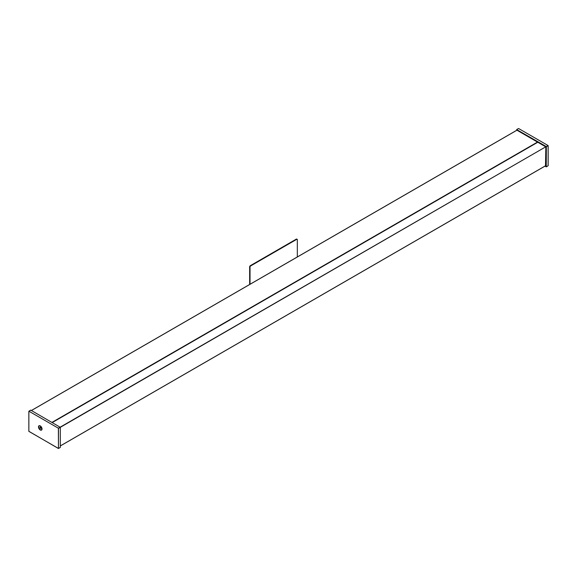 <?xml version="1.0" encoding="UTF-8"?>
<svg xmlns="http://www.w3.org/2000/svg" width="577" height="577" viewBox="0 0 577 577"><rect width="100%" height="100%" fill="white"/><g stroke="black" fill="none" stroke-linecap="round" stroke-linejoin="round"><path stroke-width="0.87" d="M41.097 426.677A2.214 1.277 -120 0 0 39.164 426.035A2.214 1.277 -120 0 0 39.186 428.343A2.214 1.277 -120 0 0 41.248 429.879A2.214 1.277 -120 0 0 41.782 427.853M39.921 427.694L40.549 427.449L40.693 428.466L39.921 427.694M544.984 166.14L546.246 166.861L548.128 165.7L548.128 145.671M546.246 166.861L546.347 146.717L548.128 145.628M58.371 428.206L28.973 411.235L58.371 428.206L545.741 146.839L516.79 130.121L516.682 129.587L546.246 146.536L548.027 145.505L518.629 128.534L516.682 129.587M545.734 146.832L58.472 428.386L58.472 448.401L58.371 428.386M545.503 165.844L545.835 147.012M40.751 428.307A1.392 0.801 60 0 1 40.188 427.319M28.872 411.358L28.872 431.372L28.872 411.3L30.754 410.139L60.318 427.326L60.318 447.413L58.371 448.466L28.872 431.315M28.872 431.372L58.371 448.401M58.472 448.401L60.21 447.471M297.328 256.953L297.328 239.736A0.93 0.534 -60 0 0 297.141 239.311L296.758 239.094A0.93 0.534 -60 0 1 296.91 239.275M250.029 284.259L250.029 267.05A0.93 0.534 -60 0 1 250.685 265.91L296.672 239.354A0.93 0.534 -60 0 1 297.141 239.311M296.672 239.354L296.297 239.138A0.93 0.534 -60 0 1 296.758 239.094M296.297 239.138L250.31 265.694A0.93 0.534 -60 0 0 249.653 266.826L249.653 284.483M51.98 422.386L537.497 142.079M516.942 130.207L31.425 410.521M545.835 165.599L60.318 445.913L545.835 165.599M52.255 422.552L537.778 142.238M52.218 422.53L537.742 142.216M40.267 425.905A2.496 1.442 60 0 1 42.027 428.963A2.496 1.442 60 0 1 40.267 429.98A2.496 1.442 60 0 1 38.5 426.922A2.496 1.442 60 0 1 40.267 425.905M41.977 429.129L40.296 425.97A2.387 1.378 -120 0 0 40.094 425.869A2.387 1.378 -120 0 0 38.616 427.067A2.387 1.378 -120 0 0 40.303 429.865A2.387 1.378 -120 0 0 41.977 429.129A2.387 1.378 -120 0 0 40.303 425.97M28.872 411.3L30.653 410.197M250.685 265.91L250.31 265.694M250.029 267.05L249.653 266.826M31.382 410.499L516.898 130.186M60.318 445.956L545.835 165.649M52.211 422.523L537.735 142.209M548.15 145.656L548.15 165.671M548.1 165.772L546.318 166.868M518.557 128.527L516.718 129.522M28.85 411.329L28.85 431.344M28.9 411.228L30.682 410.132M58.443 448.473L60.282 447.478"/></g></svg>
